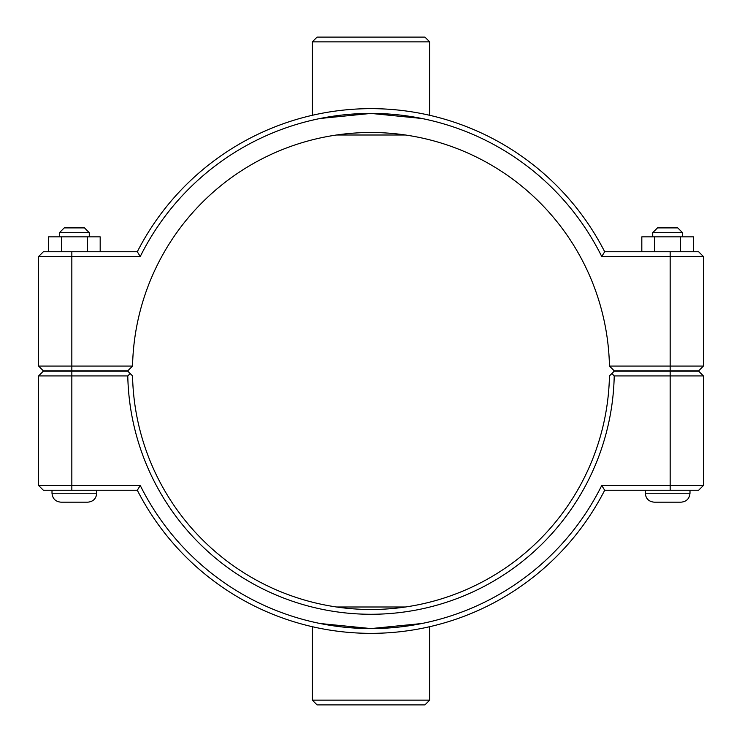 <?xml version="1.0" encoding="UTF-8"?>
<svg xmlns="http://www.w3.org/2000/svg" width="742" height="742" viewBox="0 0 742 742"><rect width="100%" height="100%" fill="white"/><g stroke="black" fill="none" stroke-linecap="round" stroke-linejoin="round"><path stroke-width="1.11" d="M405.429 607.002L336.571 607.002M689.995 490.249L689.995 493.235C689.466 498.661 686.48 501.648 681.054 502.176L654.221 502.176C648.786 501.648 645.809 498.661 645.271 493.235L689.995 493.235C689.466 498.661 686.48 501.648 681.054 502.176C686.48 501.648 689.466 498.661 689.995 493.235M652.728 232.673L657.495 227.896L677.771 227.896L682.538 232.673L652.728 232.673L652.728 236.846M654.602 251.751L654.602 236.846L641.821 236.846L641.821 251.751M680.423 251.751L680.423 236.846L654.602 236.846M693.455 251.751L693.455 236.846L680.423 236.846M96.729 490.249L96.729 493.235L52.005 493.235L52.005 490.249M59.462 232.673L89.272 232.673L84.505 227.896L64.229 227.896L59.462 232.673L59.462 236.846M89.272 236.846L89.272 232.673M100.179 251.751L100.179 236.846L87.398 236.846L87.398 251.751M61.577 251.751L61.577 236.846L87.398 236.846M48.545 251.751L48.545 236.846L61.577 236.846M52.005 493.235C52.534 498.661 55.52 501.648 60.946 502.176C55.52 501.648 52.534 498.661 52.005 493.235C52.534 498.661 55.52 501.648 60.946 502.176L87.779 502.176C93.214 501.648 96.191 498.661 96.729 493.235C96.191 498.661 93.214 501.648 87.779 502.176C93.214 501.648 96.191 498.661 96.729 493.235M336.571 134.998L405.429 134.998M670.165 371.148L698.639 371.148L703.407 375.916L670.165 375.916L670.165 485.481L601.743 485.481A257.576 257.576 0 0 1 140.257 485.481L38.593 485.481L38.593 375.916L127.782 375.916A243.274 243.274 0 0 0 371 614.274A243.274 243.274 0 0 0 614.218 375.916L670.165 375.916L670.165 371.148L614.274 371.148L611.862 373.532L614.218 375.916M601.743 485.481L604.684 490.249L698.639 490.249L703.407 485.481L703.407 375.916M703.407 485.481L670.165 485.481L670.165 490.249M611.862 373.532L609.451 375.916A238.497 238.497 0 0 1 371 609.497A238.497 238.497 0 0 1 132.549 375.916L127.726 371.148L43.361 371.148L38.593 375.916M127.782 375.916L130.138 373.532M140.257 485.481L137.316 490.249A262.353 262.353 0 0 0 604.684 490.249M137.316 490.249L43.361 490.249L38.593 485.481M609.451 366.084L614.274 370.852L698.639 370.852L703.407 366.084L609.451 366.084A238.497 238.497 0 0 0 371 132.503A238.497 238.497 0 0 0 132.549 366.084L38.593 366.084L43.361 370.852L127.726 370.852L132.549 366.084M140.257 256.519L137.316 251.751L43.361 251.751L38.593 256.519L140.257 256.519A257.576 257.576 0 0 1 601.743 256.519L703.407 256.519L703.407 366.084M38.593 256.519L38.593 366.084M601.743 256.519L604.684 251.751A262.353 262.353 0 0 0 137.316 251.751M604.684 251.751L698.639 251.751L703.407 256.519M429.701 41.867L424.925 37.1L317.075 37.1L312.299 41.867L429.701 41.867L429.701 115.298M429.701 120.195L426.835 119.545M333.733 116.132L320.312 118.46L371 113.424L421.688 118.46L408.267 116.132M312.299 115.298L312.299 41.867M312.299 120.195L315.165 119.545M312.299 700.133L317.075 704.9L424.925 704.9L429.701 700.133L312.299 700.133L312.299 626.702M429.701 621.805L426.835 622.455M408.267 625.868L421.688 623.54L371 628.576L320.312 623.54L333.733 625.868M312.299 621.805L315.165 622.455M405.095 626.313L399.196 627.027M396.219 627.342L387.639 628.038M384.421 628.233L371.037 628.576M370.963 628.576L357.579 628.233M354.361 628.038L345.781 627.342M342.804 627.027L336.905 626.313M71.835 490.249L71.835 371.148M670.165 370.852L670.165 251.751M71.835 370.852L71.835 251.751M645.271 490.249L645.271 493.235C645.809 498.661 648.786 501.648 654.221 502.176C648.786 501.648 645.809 498.661 645.271 493.235M682.538 232.673L682.538 236.846M429.701 700.133L429.701 626.702"/></g></svg>

